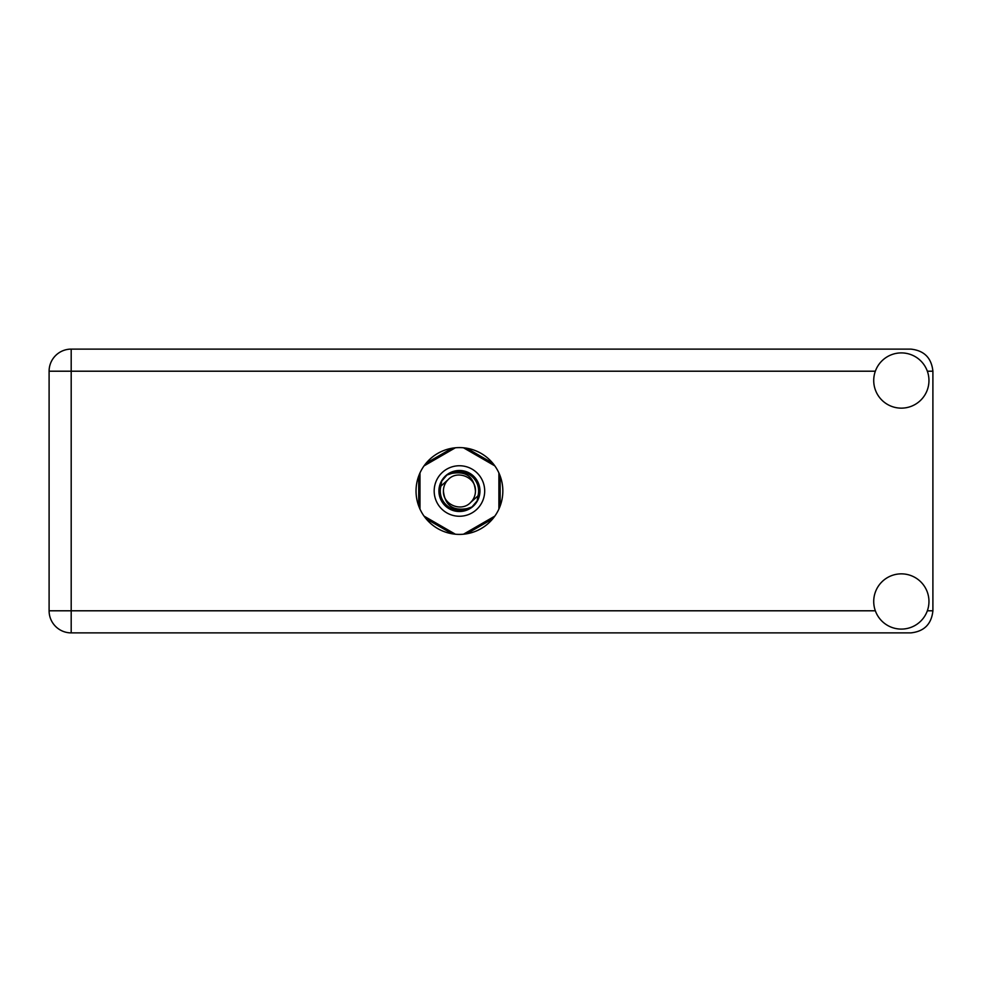 <?xml version="1.0" encoding="UTF-8"?>
<svg xmlns="http://www.w3.org/2000/svg" width="982" height="982" viewBox="0 0 982 982"><rect width="100%" height="100%" fill="white"/><g stroke="black" fill="none" stroke-linecap="round" stroke-linejoin="round"><path stroke-width="1.47" d="M452.088 448.222L426.065 463.246M492.804 463.246L466.781 448.222M500.157 506.025L500.157 475.975M466.781 533.778L492.804 518.754M426.065 518.754L452.088 533.778M418.713 475.975L418.713 506.025M901.341 629.094A27.619 27.619 0 0 0 928.96 601.475A27.619 27.619 0 0 0 901.341 573.856A27.619 27.619 0 0 0 873.722 601.475A27.619 27.619 0 0 0 901.341 629.094M901.341 408.144A27.619 27.619 0 0 0 928.96 380.525A27.619 27.619 0 0 0 901.341 352.906A27.619 27.619 0 0 0 873.722 380.525A27.619 27.619 0 0 0 901.341 408.144M459.441 447.596A43.404 43.404 0 0 0 416.037 491A43.404 43.404 0 0 0 459.441 534.404A43.404 43.404 0 0 0 502.833 491A43.404 43.404 0 0 0 459.441 447.596M875.33 371.208L71.195 371.208L71.195 610.792L49.1 610.792A22.095 22.095 0 0 0 71.195 632.887A22.095 22.095 0 0 1 49.1 610.792L49.1 371.208A22.095 22.095 0 0 1 71.195 349.113L910.805 349.113C924.136 350.525 931.501 357.89 932.9 371.208L932.9 610.792C931.501 624.11 924.136 631.475 910.805 632.887L71.195 632.887L71.195 610.792L875.33 610.792M434.179 491A25.25 25.25 0 0 0 459.441 516.25A25.25 25.25 0 0 0 484.691 491A25.25 25.25 0 0 0 459.441 465.75A25.25 25.25 0 0 0 434.179 491M438.917 491A20.512 20.512 0 0 0 459.441 511.512A20.512 20.512 0 0 0 479.952 491A20.512 20.512 0 0 0 459.441 470.488A20.512 20.512 0 0 0 438.917 491M440.893 486.115L448.111 479.67A16.019 16.019 0 0 0 443.422 491C444.907 505.276 452.8 511.131 467.101 508.578L471.937 506.982L477.166 500.869L477.976 495.885A19.174 19.174 0 0 0 451.781 473.422L446.933 475.018L441.704 481.131L440.893 486.115A19.174 19.174 0 0 0 467.101 508.578M448.111 479.67C457.281 469.457 476.196 477.289 475.46 491C473.962 476.724 466.069 470.869 451.781 473.422M477.976 495.885L470.759 502.33A16.019 16.019 0 0 0 475.46 491M470.759 502.33C461.589 512.543 442.673 504.711 443.422 491M463.504 447.792L494.818 465.873M424.052 465.873L455.366 447.792M419.977 509.081L419.977 472.919M455.366 534.208L424.052 516.127M494.818 516.127L463.504 534.208M498.893 472.919L498.893 509.081M927.339 610.792L932.9 610.792M932.9 371.208L927.339 371.208M49.1 371.208L71.195 371.208L71.195 349.113A22.095 22.095 0 0 0 49.1 371.208"/></g></svg>
